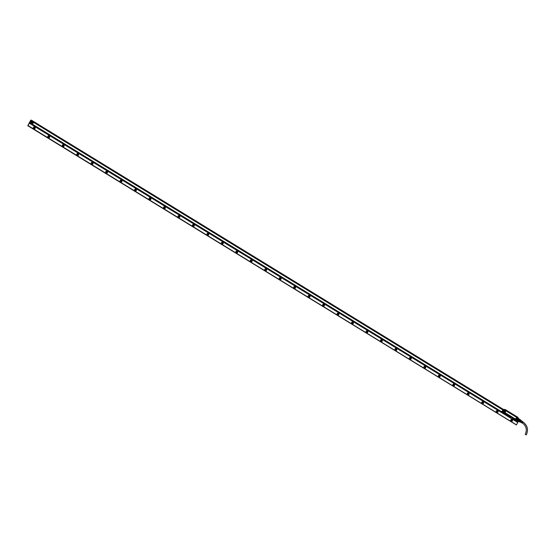 <?xml version="1.0" encoding="UTF-8"?>
<svg xmlns="http://www.w3.org/2000/svg" width="555" height="555" viewBox="0 0 555 555"><rect width="100%" height="100%" fill="white"/><g stroke="black" fill="none" stroke-linecap="round" stroke-linejoin="round"><path stroke-width="0.83" d="M517.073 419.337L516.976 419.379A0.617 0.59 90.8 0 0 515.866 419.684L515.81 419.684A0.708 0.673 90.8 0 1 517.073 419.337L516.677 420.163M517.253 417.2L517.253 417.207A0.617 0.59 90.8 0 0 517.371 418.338L517.26 417.249A0.569 0.541 90.8 0 0 517.524 418.31L517.565 418.449A0.708 0.673 90.8 0 1 517.239 417.131L518.113 417.811L517.538 418.359L517.891 417.991M515.588 420.302L512.355 418.858M504.356 410.429L503.871 411.304M503.42 412.289L505.23 409.548L503.454 412.053L503.739 412.497A0.527 0.499 90.8 0 0 504.093 412.642L504.106 412.642A0.527 0.499 90.8 0 0 504.613 412.129A0.527 0.499 90.8 0 0 503.607 411.983A0.527 0.499 90.8 0 0 503.739 412.497M516.4 420.343L503.552 412.483L504.106 410.86M504.467 413.988L505.196 414.016L504.863 413.697L505.092 413.995L504.398 413.988L501.928 412.525L503.524 412.504L516.268 420.308L516.788 420.086M508.207 416.257L508.63 416.541L508.207 416.257M508.644 416.527L508.2 416.271M507.242 415.515L507.638 415.778M508.81 416.472L509.788 417.131M510.191 417.402L510.718 417.61M514.575 420.288L512.529 419.032M501.775 412.448L502.615 410.395L502.129 411.262L503.836 411.29L504.093 410.86L503.434 412.081L501.706 412.046L501.775 412.448M501.956 412.559L502.58 412.344M504.863 413.697L502.844 412.49L504.807 413.732M502.622 412.49L501.9 412.337M505.223 414.55L504.183 413.919L505.223 414.557M510.26 417.665L32.218 124.729L505.3 414.64M515.276 420.073L513.625 419.136M515.512 420.378L515.317 420.773M515.491 420.378L514.645 420.315M514.048 419.552C515.29 420.302 515.38 420.468 514.325 420.038L514.048 419.552C515.29 420.302 515.38 420.468 514.325 420.038L513.555 419.33M504.183 409.486L503.496 409.479L504.183 409.486M503.538 409.521L502.615 410.395L504.322 410.423L504.086 410.853M503.059 412.816C501.998 412.386 502.088 412.552 503.329 413.302C502.088 412.552 501.998 412.386 503.059 412.816C504.301 413.565 504.391 413.732 503.329 413.302C504.391 413.732 504.301 413.565 503.059 412.816M29.769 123.106L31.385 120.22L30.816 120.123L27.75 125.707L31.455 120.192L503.517 409.472L504.315 409.451M502.858 410.672L502.622 411.019L502.858 410.672M516.754 420.197L503.545 412.49L503.836 411.29M502.559 410.485L503.059 409.625L505.307 409.659M504.682 410.485A0.617 0.59 90.8 0 0 505.778 410.284A0.617 0.59 -89.2 0 1 505.015 410.769L504.703 410.457A0.569 0.541 90.8 0 0 505.716 410.173A0.527 0.499 90.8 0 0 504.689 410.041A0.527 0.499 90.8 0 0 505.182 410.7A0.527 0.499 90.8 0 0 505.702 410.187L505.778 410.18A0.617 0.59 -89.2 0 1 505.771 410.284A0.617 0.59 90.8 0 0 505.785 410.18L505.889 410.18A0.708 0.673 90.8 0 1 504.634 410.527L505.21 409.548L517.413 417.11M516.684 420.204L503.558 412.483L516.344 420.315L517.565 418.449M517.413 416.999L505.23 409.555M517.815 418.338L518.113 417.811L517.655 417.228M517.142 419.58L516.913 419.407A0.569 0.541 90.8 0 0 515.9 419.684L516.747 420.17M515.9 419.684L516.094 420.066A0.527 0.499 90.8 0 0 516.969 419.698A0.527 0.499 90.8 0 0 516.448 419.157A0.527 0.499 90.8 0 0 516.094 420.066M515.824 419.934L504.467 412.733A0.708 0.673 90.8 0 0 504.134 411.408L504.134 411.408M503.635 412.427L504.113 411.498A0.617 0.59 -89.2 0 1 504.613 411.796A0.617 0.59 90.8 0 0 504.113 411.498L504.093 411.546A0.569 0.541 90.8 0 1 504.356 412.608L503.947 412.622M504.481 410.339L503.78 411.519M503.905 411.373L504.592 410.318M517.558 417.214L517.538 417.214A0.527 0.499 90.8 0 0 517.024 417.728A0.527 0.499 90.8 0 0 517.531 418.269A0.527 0.499 90.8 0 0 518.051 417.755A0.527 0.499 90.8 0 0 517.558 417.214A0.527 0.499 90.8 0 0 517.045 417.728A0.527 0.499 90.8 0 0 517.544 418.269L517.517 418.269M505.182 409.646L505.203 409.646A0.527 0.499 90.8 0 0 504.696 410.159A0.527 0.499 90.8 0 0 505.189 410.7L505.168 410.7M516.448 419.157L516.469 419.157A0.527 0.499 90.8 0 0 515.963 419.67A0.527 0.499 90.8 0 0 516.455 420.211L516.434 420.211M504.1 411.588L504.12 411.588A0.527 0.499 90.8 0 0 503.607 412.101A0.527 0.499 90.8 0 0 504.106 412.642M504.856 410.166A0.368 0.354 -89.2 0 1 505.216 409.805A0.368 0.354 -89.2 0 1 505.556 410.187A0.368 0.354 -89.2 0 1 505.196 410.54A0.368 0.354 -89.2 0 1 504.856 410.166M517.912 417.755A0.368 0.354 -89.2 0 1 517.551 418.109A0.368 0.354 -89.2 0 1 517.204 417.735A0.368 0.354 -89.2 0 1 517.572 417.374A0.368 0.354 -89.2 0 1 517.912 417.755M516.823 419.698A0.368 0.354 -89.2 0 1 516.462 420.052A0.368 0.354 -89.2 0 1 516.122 419.677A0.368 0.354 -89.2 0 1 516.483 419.316A0.368 0.354 -89.2 0 1 516.823 419.698M503.767 412.101A0.368 0.354 -89.2 0 1 504.134 411.748A0.368 0.354 -89.2 0 1 504.474 412.129A0.368 0.354 -89.2 0 1 504.113 412.483A0.368 0.354 -89.2 0 1 503.767 412.101M518.641 421.328L517.295 420.412M518.717 421.307L519.695 421.904L520.035 421.62L519.57 421.918L518.627 421.335L519.348 420.621L517.905 419.74L517.669 420.232L518.967 421.03L519.265 420.641L517.961 419.844M517.669 420.232L517.905 419.74M519.265 420.641L519.626 420.128L518.183 419.24L518.335 418.81L519.612 420.024L519.751 419.635L518.446 418.838M519.612 420.024L519.771 419.448L518.356 418.581M520.708 420.024L518.321 418.567M518.675 421.321L517.191 420.558M518.564 421.349L517.309 420.537M519.32 420.669L520.299 421.266L520.625 420.683L519.771 419.733M520.299 421.266L520.035 421.62L519.057 421.016M520.625 420.683L519.646 420.086M519.778 421.862L520.763 420.302M520.423 421.966L521.36 420.697L520.763 420.329M520.375 422.133L521.284 420.648M520.562 422.202L521.429 420.78M521.381 422.612L522.193 422.327M521.755 422.806L522.352 422.39M521.998 422.841L522.546 422.542M522.137 423.007L522.706 422.612M522.373 423.042L522.859 421.821M522.29 421.536L522.872 422.306L522.97 421.807M521.409 420.655L522.13 421.224L522.026 421.772L522.165 421.328M521.242 422.424L521.839 422.105M521.617 422.632L521.998 422.168M522.29 422.39L521.873 422.716M522.65 422.612L522.255 422.965M521.929 422.168L521.534 422.521M525.599 434.6L526.3 434.898L525.599 434.6M31.482 122.107A0.77 0.735 -89.2 0 1 32.488 121.829A0.77 0.735 -89.2 0 1 32.752 122.884A0.77 0.735 -89.2 0 1 31.746 123.161A0.77 0.735 -89.2 0 1 31.482 122.107M32.356 122.939L31.635 122.495L32.363 122.058L32.356 122.939L31.871 122.932A0.437 0.416 -89.2 0 0 32.322 122.717L32.197 122.932M32.509 121.739A0.881 0.839 -89.2 0 1 32.072 123.376A0.881 0.839 -89.2 0 1 31.364 122.051A0.881 0.839 -89.2 0 1 32.509 121.739M32.204 122.058L32.599 122.502M32.447 122.495L32.322 122.717A0.437 0.416 -89.2 0 0 31.996 122.058M31.954 121.628A0.881 0.839 90.8 0 0 31.378 123.252A0.881 0.839 90.8 0 0 31.933 123.363M32.703 123.044L31.274 123.439L30.9 121.94L32.648 121.843M31.774 121.392A1.096 1.048 90.8 0 0 31.732 121.392L32.336 121.545M31.732 121.392A1.096 1.048 90.8 0 0 31.191 123.439A1.096 1.048 90.8 0 0 31.704 123.592L31.274 123.439M29.672 123.376L517.69 422.431L518.342 421.266M32.433 124.348L33.827 121.85L32.218 124.729L32.433 124.348L501.755 411.956M516.407 420.412A1.096 1.048 90.8 0 0 517.447 421.231M29.616 123.376L517.69 422.431M33.827 121.85L503.219 409.493M516.511 420.475A1.096 1.048 90.8 0 0 518.037 421.079M30.789 121.281L31.129 120.678M30.643 121.191L30.567 121.67M30.109 122.495L30.449 121.892M29.963 122.405L29.894 122.884M28.159 125.638L516.469 424.873L517.947 421.966M34.743 128.802A0.999 0.957 -89.2 0 1 33.432 128.462A0.999 0.957 -89.2 0 1 34.875 127.185A0.999 0.957 -89.2 0 1 34.743 128.802M49.208 137.668A0.999 0.957 -89.2 0 1 47.897 137.321A0.999 0.957 -89.2 0 1 49.34 136.051A0.999 0.957 -89.2 0 1 49.208 137.668M63.672 146.527A0.999 0.957 -89.2 0 1 62.361 146.187A0.999 0.957 -89.2 0 1 63.804 144.917A0.999 0.957 -89.2 0 1 63.672 146.527M78.137 155.393A0.999 0.957 -89.2 0 1 76.826 155.053A0.999 0.957 -89.2 0 1 78.269 153.777A0.999 0.957 -89.2 0 1 78.137 155.393M92.595 164.252A0.999 0.957 -89.2 0 1 91.284 163.912A0.999 0.957 -89.2 0 1 92.734 162.643A0.999 0.957 -89.2 0 1 92.595 164.252M107.059 173.118A0.999 0.957 -89.2 0 1 105.748 172.778A0.999 0.957 -89.2 0 1 107.198 171.502A0.999 0.957 -89.2 0 1 107.059 173.118M121.524 181.984A0.999 0.957 -89.2 0 1 120.213 181.645A0.999 0.957 -89.2 0 1 121.663 180.368A0.999 0.957 -89.2 0 1 121.524 181.984M135.989 190.844A0.999 0.957 -89.2 0 1 134.678 190.504A0.999 0.957 -89.2 0 1 136.128 189.234A0.999 0.957 -89.2 0 1 135.989 190.844M150.454 199.71A0.999 0.957 -89.2 0 1 149.142 199.37A0.999 0.957 -89.2 0 1 150.592 198.093A0.999 0.957 -89.2 0 1 150.454 199.71A0.964 0.923 90.8 0 0 149.968 197.885A0.964 0.923 90.8 0 0 149.059 199.106A0.964 0.923 90.8 0 0 150.426 199.682M164.918 208.576A0.999 0.957 -89.2 0 1 163.607 208.229A0.999 0.957 -89.2 0 1 165.05 206.959A0.999 0.957 -89.2 0 1 164.918 208.576M179.383 217.435A0.999 0.957 -89.2 0 1 178.072 217.095A0.999 0.957 -89.2 0 1 179.515 215.826A0.999 0.957 -89.2 0 1 179.383 217.435A0.964 0.923 90.8 0 0 178.89 215.611A0.964 0.923 90.8 0 0 177.988 216.832A0.964 0.923 90.8 0 0 179.355 217.407M193.848 226.301A0.999 0.957 -89.2 0 1 192.536 225.961A0.999 0.957 -89.2 0 1 193.979 224.685A0.999 0.957 -89.2 0 1 193.848 226.301M208.312 235.167A0.999 0.957 -89.2 0 1 207.001 234.821A0.999 0.957 -89.2 0 1 208.444 233.551A0.999 0.957 -89.2 0 1 208.312 235.167M222.777 244.027A0.999 0.957 -89.2 0 1 221.466 243.687A0.999 0.957 -89.2 0 1 222.909 242.41A0.999 0.957 -89.2 0 1 222.777 244.027M237.242 252.893A0.999 0.957 -89.2 0 1 235.924 252.553A0.999 0.957 -89.2 0 1 237.374 251.276A0.999 0.957 -89.2 0 1 237.242 252.893M251.699 261.752A0.999 0.957 -89.2 0 1 250.388 261.412A0.999 0.957 -89.2 0 1 251.838 260.142A0.999 0.957 -89.2 0 1 251.699 261.752M266.164 270.618A0.999 0.957 -89.2 0 1 264.853 270.278A0.999 0.957 -89.2 0 1 266.303 269.002A0.999 0.957 -89.2 0 1 266.164 270.618M280.629 279.484A0.999 0.957 -89.2 0 1 279.318 279.137A0.999 0.957 -89.2 0 1 280.768 277.868A0.999 0.957 -89.2 0 1 280.629 279.484M295.094 288.343A0.999 0.957 -89.2 0 1 293.782 288.003A0.999 0.957 -89.2 0 1 295.232 286.734A0.999 0.957 -89.2 0 1 295.094 288.343M309.558 297.209A0.999 0.957 -89.2 0 1 308.247 296.87A0.999 0.957 -89.2 0 1 309.697 295.593A0.999 0.957 -89.2 0 1 309.558 297.209M324.023 306.076A0.999 0.957 -89.2 0 1 322.712 305.729A0.999 0.957 -89.2 0 1 324.155 304.459A0.999 0.957 -89.2 0 1 324.023 306.076M338.488 314.935A0.999 0.957 -89.2 0 1 337.176 314.595A0.999 0.957 -89.2 0 1 338.619 313.325A0.999 0.957 -89.2 0 1 338.488 314.935M352.952 323.801A0.999 0.957 -89.2 0 1 351.641 323.461A0.999 0.957 -89.2 0 1 353.084 322.184A0.999 0.957 -89.2 0 1 352.952 323.801M367.417 332.66A0.999 0.957 -89.2 0 1 366.106 332.32A0.999 0.957 -89.2 0 1 367.549 331.051A0.999 0.957 -89.2 0 1 367.417 332.66M381.882 341.526A0.999 0.957 -89.2 0 1 380.57 341.186A0.999 0.957 -89.2 0 1 382.013 339.91A0.999 0.957 -89.2 0 1 381.882 341.526M396.339 350.392A0.999 0.957 -89.2 0 1 395.028 350.052A0.999 0.957 -89.2 0 1 396.478 348.776A0.999 0.957 -89.2 0 1 396.339 350.392M410.804 359.252A0.999 0.957 -89.2 0 1 409.493 358.912A0.999 0.957 -89.2 0 1 410.943 357.642A0.999 0.957 -89.2 0 1 410.804 359.252M425.269 368.118A0.999 0.957 -89.2 0 1 423.958 367.778A0.999 0.957 -89.2 0 1 425.408 366.501A0.999 0.957 -89.2 0 1 425.269 368.118M439.733 376.984A0.999 0.957 -89.2 0 1 438.422 376.637A0.999 0.957 -89.2 0 1 439.872 375.367A0.999 0.957 -89.2 0 1 439.733 376.984M454.198 385.843A0.999 0.957 -89.2 0 1 452.887 385.503A0.999 0.957 -89.2 0 1 454.337 384.233A0.999 0.957 -89.2 0 1 454.198 385.843M468.663 394.709A0.999 0.957 -89.2 0 1 467.352 394.369A0.999 0.957 -89.2 0 1 468.802 393.093A0.999 0.957 -89.2 0 1 468.663 394.709M512.057 421.3A0.999 0.957 -89.2 0 1 510.746 420.961A0.999 0.957 -89.2 0 1 512.189 419.684A0.999 0.957 -89.2 0 1 512.057 421.3M497.592 412.434A0.999 0.957 -89.2 0 1 496.281 412.094A0.999 0.957 -89.2 0 1 497.724 410.818A0.999 0.957 -89.2 0 1 497.592 412.434M483.127 403.575A0.999 0.957 -89.2 0 1 481.816 403.228A0.999 0.957 -89.2 0 1 483.259 401.959A0.999 0.957 -89.2 0 1 483.127 403.575M518.162 421.578L518.051 422.029M32.502 124.237L501.817 411.838M33.564 122.343L502.879 409.937M33.619 122.225L502.941 409.826M517.635 421.002L516.83 420.648M28.09 125.714L516.469 424.873M516.4 424.95L27.75 125.707M33.765 127.116A0.964 0.923 90.8 0 0 34.223 128.913A0.964 0.923 90.8 0 0 35.09 128.323A0.964 0.923 90.8 0 0 33.765 127.116M48.229 135.982A0.964 0.923 90.8 0 0 48.687 137.772A0.964 0.923 90.8 0 0 49.555 137.182A0.964 0.923 90.8 0 0 48.229 135.982M62.694 144.841A0.964 0.923 90.8 0 0 63.152 146.638A0.964 0.923 90.8 0 0 64.019 146.048A0.964 0.923 90.8 0 0 62.694 144.841M77.159 153.707A0.964 0.923 90.8 0 0 77.617 155.497A0.964 0.923 90.8 0 0 78.477 154.907A0.964 0.923 90.8 0 0 77.159 153.707M91.624 162.566A0.964 0.923 90.8 0 0 92.081 164.363A0.964 0.923 90.8 0 0 92.942 163.774A0.964 0.923 90.8 0 0 91.624 162.566M106.088 171.433A0.964 0.923 90.8 0 0 106.546 173.229A0.964 0.923 90.8 0 0 107.406 172.64A0.964 0.923 90.8 0 0 106.088 171.433M120.546 180.299A0.964 0.923 90.8 0 0 121.011 182.089A0.964 0.923 90.8 0 0 121.871 181.499A0.964 0.923 90.8 0 0 120.546 180.299M135.011 189.158A0.964 0.923 90.8 0 0 135.475 190.955A0.964 0.923 90.8 0 0 136.336 190.365A0.964 0.923 90.8 0 0 135.011 189.158M163.94 206.89A0.964 0.923 90.8 0 0 164.405 208.68A0.964 0.923 90.8 0 0 165.265 208.09A0.964 0.923 90.8 0 0 163.94 206.89M192.869 224.615A0.964 0.923 90.8 0 0 193.327 226.405A0.964 0.923 90.8 0 0 194.195 225.823A0.964 0.923 90.8 0 0 192.869 224.615M207.334 233.482A0.964 0.923 90.8 0 0 207.792 235.271A0.964 0.923 90.8 0 0 208.659 234.682A0.964 0.923 90.8 0 0 207.334 233.482M221.799 242.341A0.964 0.923 90.8 0 0 222.257 244.138A0.964 0.923 90.8 0 0 223.124 243.548A0.964 0.923 90.8 0 0 221.799 242.341M236.263 251.207A0.964 0.923 90.8 0 0 236.721 252.997A0.964 0.923 90.8 0 0 237.582 252.407A0.964 0.923 90.8 0 0 236.263 251.207M250.728 260.066A0.964 0.923 90.8 0 0 251.186 261.863A0.964 0.923 90.8 0 0 252.046 261.273A0.964 0.923 90.8 0 0 250.728 260.066M265.186 268.932A0.964 0.923 90.8 0 0 265.651 270.729A0.964 0.923 90.8 0 0 266.511 270.139A0.964 0.923 90.8 0 0 265.186 268.932M279.651 277.798A0.964 0.923 90.8 0 0 280.115 279.588A0.964 0.923 90.8 0 0 280.976 278.999A0.964 0.923 90.8 0 0 279.651 277.798M294.115 286.657A0.964 0.923 90.8 0 0 294.58 288.454A0.964 0.923 90.8 0 0 295.44 287.865A0.964 0.923 90.8 0 0 294.115 286.657M308.58 295.524A0.964 0.923 90.8 0 0 309.045 297.32A0.964 0.923 90.8 0 0 309.905 296.731A0.964 0.923 90.8 0 0 308.58 295.524M323.045 304.39A0.964 0.923 90.8 0 0 323.503 306.18A0.964 0.923 90.8 0 0 324.37 305.59A0.964 0.923 90.8 0 0 323.045 304.39M337.509 313.249A0.964 0.923 90.8 0 0 337.967 315.046A0.964 0.923 90.8 0 0 338.834 314.456A0.964 0.923 90.8 0 0 337.509 313.249M351.974 322.115A0.964 0.923 90.8 0 0 352.432 323.905A0.964 0.923 90.8 0 0 353.299 323.315A0.964 0.923 90.8 0 0 351.974 322.115M366.439 330.974A0.964 0.923 90.8 0 0 366.897 332.771A0.964 0.923 90.8 0 0 367.764 332.181A0.964 0.923 90.8 0 0 366.439 330.974M380.903 339.84A0.964 0.923 90.8 0 0 381.361 341.637A0.964 0.923 90.8 0 0 382.222 341.048A0.964 0.923 90.8 0 0 380.903 339.84M395.368 348.707A0.964 0.923 90.8 0 0 395.826 350.496A0.964 0.923 90.8 0 0 396.686 349.907A0.964 0.923 90.8 0 0 395.368 348.707M409.833 357.566A0.964 0.923 90.8 0 0 410.291 359.363A0.964 0.923 90.8 0 0 411.151 358.773A0.964 0.923 90.8 0 0 409.833 357.566M424.291 366.432A0.964 0.923 90.8 0 0 424.755 368.229A0.964 0.923 90.8 0 0 425.616 367.639A0.964 0.923 90.8 0 0 424.291 366.432M438.755 375.298A0.964 0.923 90.8 0 0 439.22 377.088A0.964 0.923 90.8 0 0 440.08 376.498A0.964 0.923 90.8 0 0 438.755 375.298M453.22 384.157A0.964 0.923 90.8 0 0 453.685 385.954A0.964 0.923 90.8 0 0 454.545 385.364A0.964 0.923 90.8 0 0 453.22 384.157M467.685 393.023A0.964 0.923 90.8 0 0 468.149 394.813A0.964 0.923 90.8 0 0 469.01 394.23A0.964 0.923 90.8 0 0 467.685 393.023M511.079 419.615A0.964 0.923 90.8 0 0 511.537 421.405A0.964 0.923 90.8 0 0 512.404 420.815A0.964 0.923 90.8 0 0 511.079 419.615M496.614 410.749A0.964 0.923 90.8 0 0 497.072 412.545A0.964 0.923 90.8 0 0 497.939 411.956A0.964 0.923 90.8 0 0 496.614 410.749M482.149 401.889A0.964 0.923 90.8 0 0 482.607 403.679A0.964 0.923 90.8 0 0 483.474 403.09A0.964 0.923 90.8 0 0 482.149 401.889M517.912 421.002L517.364 420.891A0.881 0.839 90.8 0 1 517.059 420.572M467.775 394.459A0.617 0.59 90.8 0 0 467.796 393.231M453.31 385.593A0.617 0.59 90.8 0 0 453.331 384.365M438.845 376.734A0.617 0.59 90.8 0 0 438.866 375.506M424.381 367.868A0.617 0.59 90.8 0 0 424.402 366.64M409.396 358.239A0.617 0.59 -89.2 0 1 410.478 358.093A0.617 0.59 -89.2 0 1 409.951 359.009A0.617 0.59 90.8 0 0 409.937 357.774M395.458 350.143A0.617 0.59 90.8 0 0 395.472 348.915M380.994 341.276A0.617 0.59 90.8 0 0 381.007 340.048M366.529 332.41A0.617 0.59 90.8 0 0 366.543 331.189M352.064 323.551A0.617 0.59 90.8 0 0 352.078 322.323M337.6 314.685A0.617 0.59 90.8 0 0 337.62 313.457M323.135 305.826A0.617 0.59 90.8 0 0 323.156 304.598M308.67 296.96A0.617 0.59 90.8 0 0 308.691 295.732M294.205 288.094A0.617 0.59 90.8 0 0 294.226 286.866M279.741 279.234A0.617 0.59 90.8 0 0 279.762 278.006M265.276 270.368A0.617 0.59 90.8 0 0 265.297 269.14M250.818 261.502A0.617 0.59 90.8 0 0 250.832 260.274M236.354 252.643A0.617 0.59 90.8 0 0 236.368 251.415M221.889 243.777A0.617 0.59 90.8 0 0 221.903 242.549M207.424 234.918A0.617 0.59 90.8 0 0 207.438 233.69M192.96 226.051A0.617 0.59 90.8 0 0 192.98 224.824M178.495 217.185A0.617 0.59 90.8 0 0 178.516 215.957M164.03 208.326A0.617 0.59 90.8 0 0 164.051 207.098M149.566 199.46A0.617 0.59 90.8 0 0 149.586 198.232M135.101 190.594A0.617 0.59 90.8 0 0 135.122 189.366M120.636 181.735A0.617 0.59 90.8 0 0 120.657 180.507M106.178 172.869A0.617 0.59 90.8 0 0 106.192 171.641M91.714 164.002A0.617 0.59 90.8 0 0 91.728 162.781M77.249 155.143A0.617 0.59 90.8 0 0 77.263 153.915M62.784 146.277A0.617 0.59 90.8 0 0 62.798 145.049M48.32 137.418A0.617 0.59 90.8 0 0 48.334 136.19M33.855 128.552A0.617 0.59 90.8 0 0 33.876 127.324A0.617 0.59 -89.2 0 1 34.202 128.462A0.617 0.59 -89.2 0 1 33.328 128.073M34.091 126.991A0.964 0.923 -89.2 0 1 34.382 128.767L34.063 128.892M48.549 135.857A0.964 0.923 -89.2 0 1 48.847 137.633L48.521 137.758M63.013 144.716A0.964 0.923 -89.2 0 1 63.312 146.492L62.986 146.617M77.478 153.582A0.964 0.923 -89.2 0 1 77.776 155.358L77.45 155.483M91.943 162.442A0.964 0.923 -89.2 0 1 92.241 164.218L91.915 164.342M106.407 171.308A0.964 0.923 -89.2 0 1 106.706 173.084L106.38 173.209M120.872 180.174A0.964 0.923 -89.2 0 1 121.17 181.95L120.844 182.075M135.337 189.033A0.964 0.923 -89.2 0 1 135.628 190.809L135.309 190.934M149.801 197.899A0.964 0.923 -89.2 0 1 150.093 199.675L149.774 199.8M164.266 206.765A0.964 0.923 -89.2 0 1 164.557 208.541L164.238 208.666M178.731 215.624A0.964 0.923 -89.2 0 1 179.022 217.4L178.703 217.525M193.196 224.491A0.964 0.923 -89.2 0 1 193.487 226.267L193.168 226.391M207.653 233.35A0.964 0.923 -89.2 0 1 207.952 235.126L207.625 235.258M222.118 242.216A0.964 0.923 -89.2 0 1 222.416 243.992L222.09 244.117M236.583 251.082A0.964 0.923 -89.2 0 1 236.881 252.858L236.555 252.983M251.047 259.941A0.964 0.923 -89.2 0 1 251.346 261.717L251.02 261.842M265.512 268.807A0.964 0.923 -89.2 0 1 265.81 270.583L265.484 270.708M279.977 277.673A0.964 0.923 -89.2 0 1 280.275 279.449L279.949 279.574M294.441 286.533A0.964 0.923 -89.2 0 1 294.733 288.309L294.414 288.433M308.906 295.399A0.964 0.923 -89.2 0 1 309.197 297.175L308.878 297.3M323.371 304.265A0.964 0.923 -89.2 0 1 323.662 306.041L323.343 306.166M337.835 313.124A0.964 0.923 -89.2 0 1 338.127 314.9L337.808 315.025M352.293 321.99A0.964 0.923 -89.2 0 1 352.591 323.766L352.265 323.891M366.758 330.849A0.964 0.923 -89.2 0 1 367.056 332.625L366.73 332.75M381.223 339.716A0.964 0.923 -89.2 0 1 381.521 341.491L381.195 341.616M395.687 348.582A0.964 0.923 -89.2 0 1 395.986 350.358L395.66 350.482M410.152 357.441A0.964 0.923 -89.2 0 1 410.45 359.217L410.124 359.342M424.617 366.307A0.964 0.923 -89.2 0 1 424.915 368.083L424.589 368.208M439.081 375.173A0.964 0.923 -89.2 0 1 439.373 376.949L439.054 377.074M453.546 384.032A0.964 0.923 -89.2 0 1 453.837 385.808L453.518 385.933M468.011 392.898A0.964 0.923 -89.2 0 1 468.302 394.674L467.983 394.799M511.398 419.49A0.964 0.923 -89.2 0 1 511.37 421.391M496.94 410.624A0.964 0.923 -89.2 0 1 497.231 412.4L496.912 412.525M482.475 401.758A0.964 0.923 -89.2 0 1 482.767 403.534L482.448 403.665M517.753 420.905A0.77 0.735 -89.2 0 1 517.211 420.572M482.26 402.098A0.617 0.59 -89.2 0 1 482.246 403.325A0.617 0.59 -89.2 0 1 481.712 402.847M496.725 410.957A0.617 0.59 -89.2 0 1 496.711 412.185A0.617 0.59 -89.2 0 1 496.177 411.713M511.19 419.823A0.617 0.59 -89.2 0 1 511.176 421.051L510.642 420.572M467.254 393.689A0.617 0.59 -89.2 0 1 468.33 393.544A0.617 0.59 -89.2 0 1 467.81 394.459A0.617 0.59 -89.2 0 1 467.248 393.981M452.79 384.83A0.617 0.59 -89.2 0 1 453.865 384.684A0.617 0.59 -89.2 0 1 453.345 385.593A0.617 0.59 -89.2 0 1 452.783 385.121M438.325 375.964A0.617 0.59 -89.2 0 1 439.407 375.818A0.617 0.59 -89.2 0 1 438.88 376.734A0.617 0.59 -89.2 0 1 438.318 376.255M423.86 367.098A0.617 0.59 -89.2 0 1 424.943 366.959A0.617 0.59 -89.2 0 1 424.415 367.868A0.617 0.59 -89.2 0 1 423.853 367.389M409.951 359.009A0.617 0.59 -89.2 0 1 409.389 358.53M394.931 349.373A0.617 0.59 -89.2 0 1 396.013 349.227A0.617 0.59 -89.2 0 1 395.493 350.143A0.617 0.59 -89.2 0 1 394.924 349.664M380.466 340.506A0.617 0.59 -89.2 0 1 381.549 340.368A0.617 0.59 -89.2 0 1 381.028 341.276A0.617 0.59 -89.2 0 1 380.459 340.805M366.002 331.647A0.617 0.59 -89.2 0 1 367.084 331.501A0.617 0.59 -89.2 0 1 366.564 332.417A0.617 0.59 -89.2 0 1 366.002 331.939M351.537 322.781A0.617 0.59 -89.2 0 1 352.619 322.635A0.617 0.59 -89.2 0 1 352.099 323.551A0.617 0.59 -89.2 0 1 351.537 323.072M337.072 313.922A0.617 0.59 -89.2 0 1 338.155 313.776A0.617 0.59 -89.2 0 1 337.634 314.685A0.617 0.59 -89.2 0 1 337.072 314.213M322.608 305.056A0.617 0.59 -89.2 0 1 323.69 304.91A0.617 0.59 -89.2 0 1 323.17 305.826A0.617 0.59 -89.2 0 1 322.608 305.347M308.15 296.19A0.617 0.59 -89.2 0 1 309.225 296.044A0.617 0.59 -89.2 0 1 308.705 296.96A0.617 0.59 -89.2 0 1 308.143 296.481M293.685 287.33A0.617 0.59 -89.2 0 1 294.76 287.185A0.617 0.59 -89.2 0 1 294.24 288.1A0.617 0.59 -89.2 0 1 293.678 287.622M279.221 278.464A0.617 0.59 -89.2 0 1 280.303 278.319A0.617 0.59 -89.2 0 1 279.775 279.234A0.617 0.59 -89.2 0 1 279.214 278.756M264.756 269.598A0.617 0.59 -89.2 0 1 265.838 269.459A0.617 0.59 -89.2 0 1 265.311 270.368A0.617 0.59 -89.2 0 1 264.749 269.897M250.291 260.739A0.617 0.59 -89.2 0 1 251.373 260.593A0.617 0.59 -89.2 0 1 250.846 261.509A0.617 0.59 -89.2 0 1 250.284 261.03M235.826 251.873A0.617 0.59 -89.2 0 1 236.909 251.727A0.617 0.59 -89.2 0 1 236.388 252.643A0.617 0.59 -89.2 0 1 235.82 252.164M221.362 243.014A0.617 0.59 -89.2 0 1 222.444 242.868A0.617 0.59 -89.2 0 1 221.924 243.777A0.617 0.59 -89.2 0 1 221.362 243.305M206.897 234.148A0.617 0.59 -89.2 0 1 207.979 234.002A0.617 0.59 -89.2 0 1 207.459 234.918A0.617 0.59 -89.2 0 1 206.897 234.439M192.432 225.281A0.617 0.59 -89.2 0 1 193.515 225.136A0.617 0.59 -89.2 0 1 192.994 226.051A0.617 0.59 -89.2 0 1 192.432 225.573M177.968 216.422A0.617 0.59 -89.2 0 1 179.05 216.277A0.617 0.59 -89.2 0 1 178.53 217.185A0.617 0.59 -89.2 0 1 177.968 216.714M163.503 207.556A0.617 0.59 -89.2 0 1 164.585 207.41A0.617 0.59 -89.2 0 1 164.065 208.326A0.617 0.59 -89.2 0 1 163.503 207.847M149.045 198.69A0.617 0.59 -89.2 0 1 150.121 198.551A0.617 0.59 -89.2 0 1 149.6 199.46A0.617 0.59 -89.2 0 1 149.038 198.981M134.581 189.831A0.617 0.59 -89.2 0 1 135.663 189.685A0.617 0.59 -89.2 0 1 135.136 190.601A0.617 0.59 -89.2 0 1 134.574 190.122M120.116 180.965A0.617 0.59 -89.2 0 1 121.198 180.819A0.617 0.59 -89.2 0 1 120.671 181.735A0.617 0.59 -89.2 0 1 120.109 181.256M105.651 172.099A0.617 0.59 -89.2 0 1 106.733 171.96A0.617 0.59 -89.2 0 1 106.206 172.869A0.617 0.59 -89.2 0 1 105.644 172.397M91.186 163.239A0.617 0.59 -89.2 0 1 92.269 163.094A0.617 0.59 -89.2 0 1 91.748 164.009A0.617 0.59 -89.2 0 1 91.18 163.531M76.722 154.373A0.617 0.59 -89.2 0 1 77.804 154.228A0.617 0.59 -89.2 0 1 77.284 155.143A0.617 0.59 -89.2 0 1 76.715 154.665M62.257 145.514A0.617 0.59 -89.2 0 1 63.339 145.368A0.617 0.59 -89.2 0 1 62.819 146.277A0.617 0.59 -89.2 0 1 62.257 145.805M47.792 136.648A0.617 0.59 -89.2 0 1 48.875 136.502A0.617 0.59 -89.2 0 1 48.354 137.418A0.617 0.59 -89.2 0 1 47.792 136.939M33.328 127.782A0.617 0.59 -89.2 0 1 33.904 127.324M33.376 127.608A0.652 0.617 -89.2 0 1 34.348 127.477A0.652 0.617 -89.2 0 1 34.23 128.496A0.652 0.617 -89.2 0 1 33.369 128.254M47.841 136.468A0.652 0.617 -89.2 0 1 48.812 136.343A0.652 0.617 -89.2 0 1 48.694 137.356A0.652 0.617 -89.2 0 1 47.827 137.12M62.306 145.334A0.652 0.617 -89.2 0 1 63.277 145.209A0.652 0.617 -89.2 0 1 63.159 146.222A0.652 0.617 -89.2 0 1 62.292 145.979M76.77 154.2A0.652 0.617 -89.2 0 1 77.742 154.068A0.652 0.617 -89.2 0 1 77.617 155.088A0.652 0.617 -89.2 0 1 76.757 154.845M91.235 163.059A0.652 0.617 -89.2 0 1 92.206 162.934A0.652 0.617 -89.2 0 1 92.081 163.947A0.652 0.617 -89.2 0 1 91.221 163.711M105.693 171.925A0.652 0.617 -89.2 0 1 106.671 171.793A0.652 0.617 -89.2 0 1 106.546 172.813A0.652 0.617 -89.2 0 1 105.686 172.57M120.157 180.784A0.652 0.617 -89.2 0 1 121.129 180.659A0.652 0.617 -89.2 0 1 121.011 181.679A0.652 0.617 -89.2 0 1 120.151 181.436M134.622 189.65A0.652 0.617 -89.2 0 1 135.593 189.526A0.652 0.617 -89.2 0 1 135.475 190.538A0.652 0.617 -89.2 0 1 134.615 190.303M149.087 198.517A0.652 0.617 -89.2 0 1 150.058 198.385A0.652 0.617 -89.2 0 1 149.94 199.405A0.652 0.617 -89.2 0 1 149.08 199.162M163.552 207.376A0.652 0.617 -89.2 0 1 164.523 207.251A0.652 0.617 -89.2 0 1 164.405 208.271A0.652 0.617 -89.2 0 1 163.545 208.028M178.016 216.242A0.652 0.617 -89.2 0 1 178.987 216.117A0.652 0.617 -89.2 0 1 178.87 217.13A0.652 0.617 -89.2 0 1 178.009 216.887M192.481 225.108A0.652 0.617 -89.2 0 1 193.452 224.976A0.652 0.617 -89.2 0 1 193.334 225.996A0.652 0.617 -89.2 0 1 192.467 225.753M206.946 233.967A0.652 0.617 -89.2 0 1 207.917 233.842A0.652 0.617 -89.2 0 1 207.799 234.855A0.652 0.617 -89.2 0 1 206.932 234.619M221.41 242.833A0.652 0.617 -89.2 0 1 222.382 242.708A0.652 0.617 -89.2 0 1 222.257 243.721A0.652 0.617 -89.2 0 1 221.396 243.478M235.875 251.699A0.652 0.617 -89.2 0 1 236.846 251.568A0.652 0.617 -89.2 0 1 236.721 252.587A0.652 0.617 -89.2 0 1 235.861 252.345M250.333 260.559A0.652 0.617 -89.2 0 1 251.311 260.434A0.652 0.617 -89.2 0 1 251.186 261.447A0.652 0.617 -89.2 0 1 250.326 261.211M264.797 269.425A0.652 0.617 -89.2 0 1 265.776 269.293A0.652 0.617 -89.2 0 1 265.651 270.313A0.652 0.617 -89.2 0 1 264.791 270.07M279.262 278.284A0.652 0.617 -89.2 0 1 280.233 278.159A0.652 0.617 -89.2 0 1 280.115 279.179A0.652 0.617 -89.2 0 1 279.255 278.936M293.727 287.15A0.652 0.617 -89.2 0 1 294.698 287.025A0.652 0.617 -89.2 0 1 294.58 288.038A0.652 0.617 -89.2 0 1 293.72 287.802M308.192 296.016A0.652 0.617 -89.2 0 1 309.163 295.884A0.652 0.617 -89.2 0 1 309.045 296.904A0.652 0.617 -89.2 0 1 308.185 296.661M322.656 304.875A0.652 0.617 -89.2 0 1 323.627 304.75A0.652 0.617 -89.2 0 1 323.51 305.763A0.652 0.617 -89.2 0 1 322.649 305.527M337.121 313.741A0.652 0.617 -89.2 0 1 338.092 313.617A0.652 0.617 -89.2 0 1 337.974 314.629A0.652 0.617 -89.2 0 1 337.114 314.387M351.586 322.608A0.652 0.617 -89.2 0 1 352.557 322.476A0.652 0.617 -89.2 0 1 352.439 323.496A0.652 0.617 -89.2 0 1 351.572 323.253M366.05 331.467A0.652 0.617 -89.2 0 1 367.021 331.342A0.652 0.617 -89.2 0 1 366.904 332.355A0.652 0.617 -89.2 0 1 366.036 332.119M380.515 340.333A0.652 0.617 -89.2 0 1 381.486 340.201A0.652 0.617 -89.2 0 1 381.361 341.221A0.652 0.617 -89.2 0 1 380.501 340.978M394.98 349.192A0.652 0.617 -89.2 0 1 395.951 349.067A0.652 0.617 -89.2 0 1 395.826 350.087A0.652 0.617 -89.2 0 1 394.966 349.844M409.437 358.058A0.652 0.617 -89.2 0 1 410.416 357.933A0.652 0.617 -89.2 0 1 410.291 358.946A0.652 0.617 -89.2 0 1 409.43 358.71M423.902 366.924A0.652 0.617 -89.2 0 1 424.873 366.793A0.652 0.617 -89.2 0 1 424.755 367.812A0.652 0.617 -89.2 0 1 423.895 367.57M438.367 375.784A0.652 0.617 -89.2 0 1 439.338 375.659A0.652 0.617 -89.2 0 1 439.22 376.678A0.652 0.617 -89.2 0 1 438.36 376.436M452.831 384.65A0.652 0.617 -89.2 0 1 453.803 384.525A0.652 0.617 -89.2 0 1 453.685 385.538A0.652 0.617 -89.2 0 1 452.825 385.295M467.296 393.516A0.652 0.617 -89.2 0 1 468.267 393.384A0.652 0.617 -89.2 0 1 468.149 394.404A0.652 0.617 -89.2 0 1 467.289 394.161M510.69 420.107A0.652 0.617 -89.2 0 1 511.682 420.003A0.652 0.617 -89.2 0 1 511.543 420.995A0.652 0.617 -89.2 0 1 510.676 420.752M496.225 411.241A0.652 0.617 -89.2 0 1 497.218 411.137A0.652 0.617 -89.2 0 1 497.079 412.129A0.652 0.617 -89.2 0 1 496.219 411.886M481.761 402.375A0.652 0.617 -89.2 0 1 482.753 402.278A0.652 0.617 -89.2 0 1 482.614 403.263A0.652 0.617 -89.2 0 1 481.754 403.027M481.712 402.555A0.617 0.59 -89.2 0 1 482.808 402.437A0.617 0.59 -89.2 0 1 482.274 403.325M496.177 411.421A0.617 0.59 -89.2 0 1 497.273 411.304A0.617 0.59 -89.2 0 1 496.739 412.185M510.642 420.281L510.912 419.906A0.617 0.59 -89.2 0 1 511.675 420.808A0.617 0.59 -89.2 0 1 511.516 420.961L511.204 421.051M516.913 420.628A1.422 0.368 -58.5 0 0 518.28 418.81M518.287 418.796A1.422 0.368 -58.5 0 0 518.37 418.248M518.308 418.109L516.76 420.628A1.478 0.382 -58.5 0 0 517.489 420.107A1.478 0.382 -58.5 0 0 518.266 418.768A1.478 0.382 -58.5 0 0 518.308 418.109L518.037 417.95M512.279 418.761L513.68 419.101M503.44 412.081L516.289 420.302M504.322 410.423L505.029 409.5L504.509 409.541M515.089 420.288L514.325 420.031M502.303 412.552L504.093 413.551M517.773 418.484L517.191 419.518M503.454 412.053L504.093 412.788M504.273 412.871L515.852 419.996M505.57 409.826L505.716 410.173M518.044 417.846L517.988 417.429M517.877 418.144L517.524 418.31M515.866 419.871L516.303 419.087A0.617 0.59 -89.2 0 1 516.962 419.365A0.617 0.59 90.8 0 1 516.969 419.379A0.617 0.59 90.8 0 0 516.969 419.365L516.913 419.407M503.739 411.734L504.093 411.546M516.372 416.861A0.722 0.687 90.8 0 1 516.622 417.853L516.108 418.761A0.722 0.687 90.8 0 1 515.165 419.025L505.376 412.871L515.213 418.914A0.597 0.569 90.8 0 0 515.99 418.699L516.504 417.79A0.597 0.569 90.8 0 0 516.296 416.971L506.458 410.943A0.597 0.569 90.8 0 0 505.681 411.158L505.168 412.067A0.597 0.569 90.8 0 0 505.376 412.885L515.213 418.9A0.576 0.555 90.8 0 0 515.97 418.692L516.476 417.776A0.576 0.555 90.8 0 0 516.282 416.985L506.535 410.839A0.722 0.687 90.8 0 0 505.591 411.095L505.085 412.004A0.722 0.687 90.8 0 0 505.327 412.996M504.467 412.733L504.398 412.656A0.617 0.59 90.8 0 0 504.613 411.796A0.617 0.59 90.8 0 1 504.398 412.649L504.356 412.608M515.165 419.025L505.376 412.871A0.576 0.555 90.8 0 1 505.182 412.081L505.085 412.004M505.778 411.234L505.265 412.143L505.778 411.234A0.451 0.43 90.8 0 1 506.368 411.068L506.444 410.964A0.576 0.555 90.8 0 0 505.688 411.172L505.591 411.095M506.535 410.839L516.206 417.096L506.368 411.068M516.622 417.853L516.108 418.761M505.265 412.143A0.451 0.43 90.8 0 0 505.425 412.76M516.358 417.714A0.451 0.43 90.8 0 0 516.206 417.096M515.262 418.789A0.451 0.43 90.8 0 0 515.852 418.63M516.76 420.628L516.317 420.35M510.218 417.658L505.314 414.578M502.178 411.172L501.706 412.046M516.532 420.357L517.073 419.67M505.73 409.861L517.399 416.985M519.723 419.309L518.419 418.512M518.474 421.349L517.17 420.551M520.729 420.031L519.764 419.441M519.57 421.918L518.627 421.335M520.451 422.175L519.855 421.814M521.27 422.626L520.604 422.272M522.47 423.097C526.327 426.025 527.257 429.764 525.259 434.315M523.094 422.077C527.521 425.435 528.589 429.709 526.3 434.898"/></g></svg>

